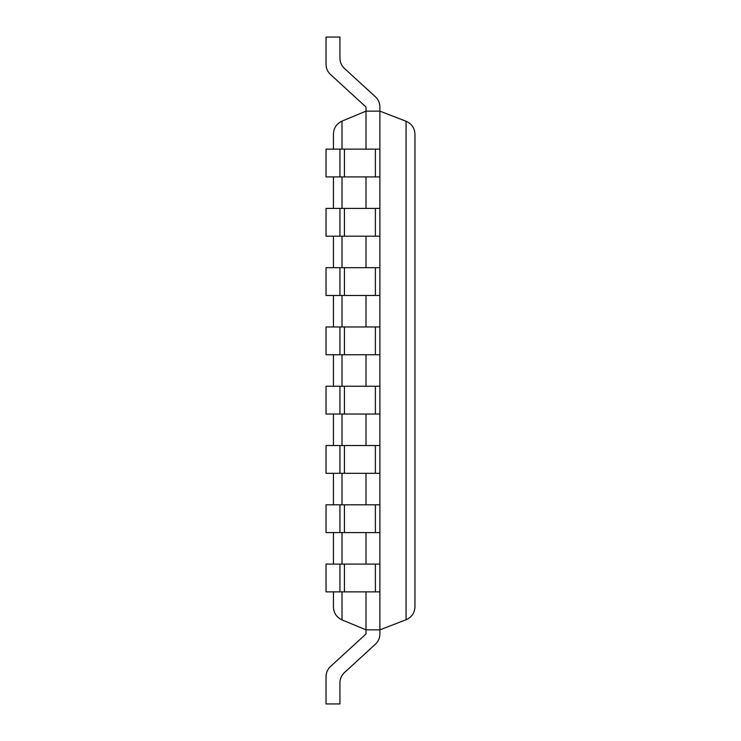 <?xml version="1.0" encoding="UTF-8"?>
<svg xmlns="http://www.w3.org/2000/svg" width="741" height="741" viewBox="0 0 741 741"><rect width="100%" height="100%" fill="white"/><g stroke="black" fill="none" stroke-linecap="round" stroke-linejoin="round"><path stroke-width="1.11" d="M326.04 64.282L326.04 37.05L326.04 64.282A13.894 13.894 0 0 0 330.542 74.526L365.998 107.019L365.998 111.15L342.009 121.116C336.59 123.673 333.737 127.952 333.45 133.945L333.45 149.126M365.998 591.874L365.998 629.85L342.009 619.884C336.59 617.327 333.737 613.048 333.45 607.055L333.45 591.874M365.998 149.126L365.998 111.15L379.892 111.15L379.892 629.85L406.068 619.754C411.69 617.262 414.654 612.937 414.96 606.796L414.96 134.204C414.654 128.063 411.69 123.738 406.068 121.246L406.068 619.754M365.998 176.914L365.998 208.406M365.998 236.194L365.998 267.686M365.998 295.474L365.998 326.966M365.998 354.754L365.998 386.246M365.998 414.034L365.998 445.526M365.998 473.314L365.998 504.806M365.998 532.594L365.998 564.086M333.45 176.914L333.45 208.406M333.45 236.194L333.45 267.686M333.45 295.474L333.45 326.966M333.45 354.754L333.45 386.246M333.45 414.034L333.45 445.526M333.45 473.314L333.45 504.806M333.45 532.594L333.45 564.086M339.934 682.832A13.894 13.894 0 0 1 344.435 672.587A13.894 13.894 0 0 0 339.934 682.832A13.894 13.894 0 0 1 344.435 672.587A13.894 13.894 0 0 0 339.934 682.832A13.894 13.894 0 0 1 344.435 672.587A13.894 13.894 0 0 0 339.934 682.832A13.894 13.894 0 0 1 344.435 672.587A13.894 13.894 0 0 0 339.934 682.832L339.934 703.95L326.04 703.95L326.04 676.718A13.894 13.894 0 0 1 330.542 666.474L365.998 633.981L365.998 629.85L379.892 629.85L379.892 633.981A13.894 13.894 0 0 1 375.381 644.225L344.435 672.587L375.381 644.225M326.04 37.05L339.934 37.05L339.934 58.169A13.894 13.894 0 0 0 344.435 68.413L375.381 96.775A13.894 13.894 0 0 1 379.892 107.019L379.892 111.15L406.068 121.246M339.934 591.874L326.04 591.874L326.04 564.086L339.934 564.086L339.934 591.874L379.892 591.874L379.892 564.086L375.381 564.086L375.381 591.874M339.934 564.086L375.381 564.086M339.934 532.594L326.04 532.594L326.04 504.806L339.934 504.806L339.934 532.594L379.892 532.594L379.892 504.806L375.381 504.806L375.381 532.594M339.934 504.806L375.381 504.806M339.934 473.314L326.04 473.314L326.04 445.526L339.934 445.526L339.934 473.314L379.892 473.314L379.892 445.526L375.381 445.526L375.381 473.314M339.934 445.526L375.381 445.526M339.934 414.034L326.04 414.034L326.04 386.246L339.934 386.246L339.934 414.034L379.892 414.034L379.892 386.246L375.381 386.246L375.381 414.034M339.934 386.246L375.381 386.246M339.934 354.754L326.04 354.754L326.04 326.966L339.934 326.966L339.934 354.754L379.892 354.754L379.892 326.966L375.381 326.966L375.381 354.754M339.934 326.966L375.381 326.966M339.934 295.474L326.04 295.474L326.04 267.686L339.934 267.686L339.934 295.474L379.892 295.474L379.892 267.686L375.381 267.686L375.381 295.474M339.934 267.686L375.381 267.686M339.934 236.194L326.04 236.194L326.04 208.406L339.934 208.406L339.934 236.194L379.892 236.194L379.892 208.406L375.381 208.406L375.381 236.194M339.934 208.406L375.381 208.406M339.934 176.914L326.04 176.914L326.04 149.126L339.934 149.126L339.934 176.914L379.892 176.914L379.892 149.126L375.381 149.126L375.381 176.914M339.934 149.126L375.381 149.126M330.542 666.474L365.998 633.981M330.542 74.526L365.998 107.019M339.934 58.169A13.894 13.894 0 0 0 344.435 68.413A13.894 13.894 0 0 1 339.934 58.169A13.894 13.894 0 0 0 344.435 68.413A13.894 13.894 0 0 1 339.934 58.169A13.894 13.894 0 0 0 344.435 68.413A13.894 13.894 0 0 1 339.934 58.169A13.894 13.894 0 0 0 344.435 68.413L375.381 96.775M379.892 629.85L379.892 633.981M342.009 121.116L342.009 149.126M342.009 176.914L342.009 208.406M342.009 236.194L342.009 267.686M342.009 295.474L342.009 326.966M342.009 354.754L342.009 386.246M342.009 414.034L342.009 445.526M342.009 473.314L342.009 504.806M342.009 532.594L342.009 564.086M342.009 591.874L342.009 619.884M344.435 564.086L344.435 591.874M344.435 504.806L344.435 532.594M344.435 445.526L344.435 473.314M344.435 386.246L344.435 414.034M344.435 326.966L344.435 354.754M344.435 267.686L344.435 295.474M344.435 208.406L344.435 236.194M344.435 149.126L344.435 176.914"/></g></svg>
